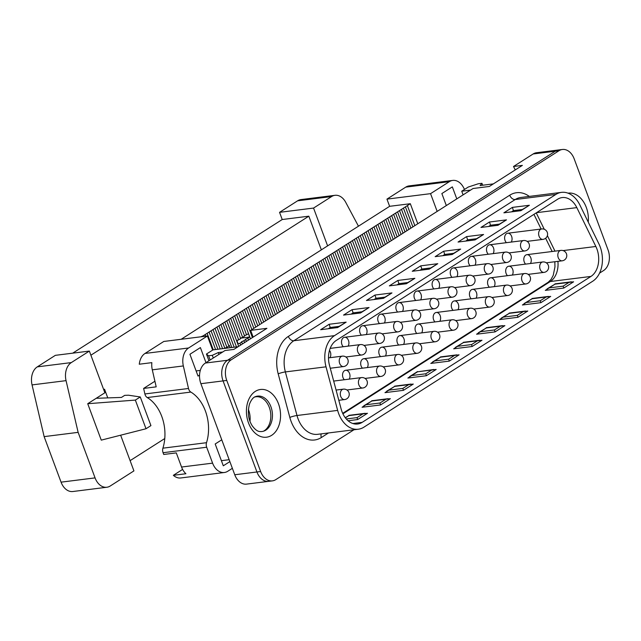 <?xml version="1.0" encoding="UTF-8"?>
<svg xmlns="http://www.w3.org/2000/svg" width="641" height="641" viewBox="0 0 641 641"><rect width="100%" height="100%" fill="white"/><g stroke="black" fill="none" stroke-linecap="round" stroke-linejoin="round"><path stroke-width="0.96" d="M482.673 185.233L481.952 183.31L478.258 183.775L468.275 187.036L461.728 191.21L470.558 190.105M463.09 194.872L461.728 191.21M210.152 359.994L208.581 355.787L212.283 355.322L218.277 352.558L222.675 352.005M213.277 357.999L212.283 355.322M208.95 360.763L206.45 354.04L208.581 355.787M238.083 346.717L212.996 349.866L206.45 354.04M218.958 354.377L218.277 352.558M599.551 273.114L603.574 270.55A15.745 11.089 82.8 0 0 608.045 249.91L574.176 158.84A15.745 11.089 82.8 0 0 562.397 149.481L536.525 152.726A15.745 11.089 82.8 0 0 533.144 153.976L513.513 166.492L522.383 165.378L489.331 186.459L473.074 188.502L250.647 330.379L266.904 328.336L233.861 349.417L224.991 350.531L205.36 363.054A15.745 11.089 82.8 0 0 200.889 383.695L234.758 474.757A15.745 11.089 82.8 0 0 246.537 484.115L268.707 481.335A15.745 11.089 -97.2 0 1 256.929 471.976L223.068 380.906A15.745 11.089 -97.2 0 1 227.531 360.266L555.314 151.188A15.745 11.089 -97.2 0 1 558.704 149.946A15.745 11.089 82.8 0 0 555.314 151.188L227.531 360.266A15.745 11.089 82.8 0 0 223.068 380.906L256.929 471.976A15.745 11.089 82.8 0 0 268.707 481.335L272.401 480.87A15.745 11.089 82.8 0 0 275.79 479.628L353.968 429.758M513.513 166.492L515.276 169.913M493.362 183.887L480.101 185.553L481.952 183.31M250.647 330.379L253.147 337.11M525.62 264.116A5.248 3.694 -97.2 0 1 524.258 261.969A5.248 3.694 -97.2 0 1 526.878 254.669A5.248 3.694 -97.2 0 1 530.74 257.626A5.248 3.694 -97.2 0 1 530.428 263.515M506.43 242.675A5.248 3.694 -97.2 0 1 505.068 240.519A5.248 3.694 -97.2 0 1 507.688 233.228A5.248 3.694 -97.2 0 1 511.55 236.184A5.248 3.694 -97.2 0 1 511.238 242.074M507.496 275.678A5.248 3.694 -97.2 0 1 505.677 270.879A5.248 3.694 -97.2 0 1 507.616 266.648A5.248 3.694 -97.2 0 1 508.746 266.231A5.248 3.694 -97.2 0 1 512.608 269.188A5.248 3.694 -97.2 0 1 512.295 275.077M489.363 287.24A5.248 3.694 -97.2 0 1 487.553 282.441A5.248 3.694 -97.2 0 1 489.492 278.21A5.248 3.694 -97.2 0 1 490.621 277.793A5.248 3.694 -97.2 0 1 494.483 280.75A5.248 3.694 -97.2 0 1 494.171 286.639M471.239 298.802A5.248 3.694 -97.2 0 1 469.42 294.003A5.248 3.694 -97.2 0 1 471.367 289.772A5.248 3.694 -97.2 0 1 472.497 289.355A5.248 3.694 -97.2 0 1 476.359 292.312A5.248 3.694 -97.2 0 1 476.047 298.201M453.115 310.364A5.248 3.694 -97.2 0 1 451.296 305.565A5.248 3.694 -97.2 0 1 453.243 301.334A5.248 3.694 -97.2 0 1 454.365 300.917A5.248 3.694 -97.2 0 1 458.227 303.874A5.248 3.694 -97.2 0 1 457.914 309.763M434.991 321.926A5.248 3.694 -97.2 0 1 433.172 317.127A5.248 3.694 -97.2 0 1 435.111 312.896A5.248 3.694 -97.2 0 1 436.241 312.479A5.248 3.694 -97.2 0 1 440.103 315.436A5.248 3.694 -97.2 0 1 439.79 321.325M416.858 333.488A5.248 3.694 -97.2 0 1 415.048 328.689A5.248 3.694 -97.2 0 1 416.987 324.458A5.248 3.694 -97.2 0 1 418.116 324.042A5.248 3.694 -97.2 0 1 421.978 326.998A5.248 3.694 -97.2 0 1 421.666 332.887M398.734 345.05A5.248 3.694 -97.2 0 1 396.915 340.251A5.248 3.694 -97.2 0 1 398.862 336.02A5.248 3.694 -97.2 0 1 399.992 335.604A5.248 3.694 -97.2 0 1 403.854 338.56A5.248 3.694 -97.2 0 1 403.542 344.449M380.61 356.612A5.248 3.694 -97.2 0 1 378.791 351.813A5.248 3.694 -97.2 0 1 380.73 347.582A5.248 3.694 -97.2 0 1 381.86 347.166A5.248 3.694 -97.2 0 1 385.722 350.122A5.248 3.694 -97.2 0 1 385.409 356.011M362.477 368.174A5.248 3.694 -97.2 0 1 360.667 363.375A5.248 3.694 -97.2 0 1 362.606 359.144A5.248 3.694 -97.2 0 1 363.735 358.728A5.248 3.694 -97.2 0 1 367.597 361.684A5.248 3.694 -97.2 0 1 367.285 367.573M344.353 379.736A5.248 3.694 -97.2 0 1 342.534 374.937A5.248 3.694 -97.2 0 1 344.481 370.706A5.248 3.694 -97.2 0 1 345.611 370.29A5.248 3.694 -97.2 0 1 349.473 373.246A5.248 3.694 -97.2 0 1 349.161 379.135M488.306 254.237A5.248 3.694 -97.2 0 1 486.487 249.437A5.248 3.694 -97.2 0 1 488.434 245.207A5.248 3.694 -97.2 0 1 489.564 244.79A5.248 3.694 -97.2 0 1 493.426 247.746A5.248 3.694 -97.2 0 1 493.113 253.636M470.182 265.799A5.248 3.694 -97.2 0 1 468.363 260.999A5.248 3.694 -97.2 0 1 470.302 256.769A5.248 3.694 -97.2 0 1 471.431 256.352A5.248 3.694 -97.2 0 1 475.293 259.309A5.248 3.694 -97.2 0 1 474.981 265.198M452.049 277.361A5.248 3.694 -97.2 0 1 450.238 272.561A5.248 3.694 -97.2 0 1 452.177 268.331A5.248 3.694 -97.2 0 1 453.307 267.914A5.248 3.694 -97.2 0 1 457.169 270.871A5.248 3.694 -97.2 0 1 456.857 276.76M433.925 288.923A5.248 3.694 -97.2 0 1 432.106 284.123A5.248 3.694 -97.2 0 1 434.053 279.893A5.248 3.694 -97.2 0 1 435.183 279.476A5.248 3.694 -97.2 0 1 439.045 282.433A5.248 3.694 -97.2 0 1 438.732 288.322M415.801 300.485A5.248 3.694 -97.2 0 1 413.982 295.685A5.248 3.694 -97.2 0 1 415.929 291.455A5.248 3.694 -97.2 0 1 417.051 291.038A5.248 3.694 -97.2 0 1 420.913 293.995A5.248 3.694 -97.2 0 1 420.6 299.884M397.676 312.047A5.248 3.694 -97.2 0 1 395.858 307.247A5.248 3.694 -97.2 0 1 397.797 303.017A5.248 3.694 -97.2 0 1 398.926 302.6A5.248 3.694 -97.2 0 1 402.788 305.557A5.248 3.694 -97.2 0 1 402.476 311.446M379.544 323.609A5.248 3.694 -97.2 0 1 377.725 318.809A5.248 3.694 -97.2 0 1 379.672 314.579A5.248 3.694 -97.2 0 1 380.802 314.162A5.248 3.694 -97.2 0 1 384.664 317.119A5.248 3.694 -97.2 0 1 384.352 323.008M361.42 335.171A5.248 3.694 -97.2 0 1 359.601 330.371A5.248 3.694 -97.2 0 1 361.548 326.141A5.248 3.694 -97.2 0 1 362.678 325.724A5.248 3.694 -97.2 0 1 366.54 328.681A5.248 3.694 -97.2 0 1 366.227 334.57M343.296 346.733A5.248 3.694 -97.2 0 1 341.477 341.933A5.248 3.694 -97.2 0 1 343.416 337.703A5.248 3.694 -97.2 0 1 344.546 337.286A5.248 3.694 -97.2 0 1 348.408 340.243A5.248 3.694 -97.2 0 1 348.095 346.132M329.498 350.403A5.248 3.694 -97.2 0 1 329.971 357.694M263.451 431.217A17.844 12.572 82.8 0 0 264.228 430.768A17.844 12.572 82.8 0 0 270.125 410.08A17.844 12.572 82.8 0 0 255.951 396.763A17.844 12.572 82.8 0 0 254.637 397.035M592.717 281.223L363.944 427.146A26.241 18.485 -97.2 0 1 358.303 429.222A26.241 18.485 -97.2 0 1 337.647 410.4L326.021 366.82A26.241 18.485 -97.2 0 1 334.498 335.636L555.859 194.439A26.241 18.485 -97.2 0 1 561.508 192.364A26.241 18.485 -97.2 0 1 579.833 204.928L598.862 243.78A26.241 18.485 -97.2 0 1 592.717 281.223M365.899 404.767L362.077 407.259L380.554 404.944L390.369 398.678L371.788 401.018L365.899 404.767L379.945 403.005L385.834 399.255M411.706 375.554L407.884 378.046L426.361 375.722L436.176 369.464L417.595 371.796L411.706 375.554L425.752 373.791L431.641 370.033M457.514 346.332L453.692 348.824L472.169 346.501L481.984 340.243L463.403 342.574L457.514 346.332L471.56 344.57L477.449 340.812M503.321 317.119L499.499 319.603L517.976 317.287L527.791 311.021L509.21 313.361L503.321 317.119L517.367 315.356L523.256 311.598M549.129 287.897L545.307 290.389L563.784 288.065L573.599 281.808L555.018 284.139L549.129 287.897L563.175 286.134L569.064 282.377M590.938 276.431L362.165 422.355A20.993 14.791 -97.2 0 1 357.646 424.013A20.993 14.791 -97.2 0 1 341.124 408.958L329.498 365.378A20.993 14.791 -97.2 0 1 336.277 340.427L557.646 199.231A20.993 14.791 -97.2 0 1 562.157 197.572A20.993 14.791 -97.2 0 1 576.82 207.62L595.85 246.481A20.993 14.791 -97.2 0 1 590.938 276.431L550.282 281.527L342.911 413.806M526.221 302.504L522.399 304.996L540.876 302.672L550.691 296.414L532.11 298.746L526.221 302.504L540.267 300.741L546.156 296.983M480.413 331.726L476.592 334.217L495.068 331.894L504.884 325.636L486.303 327.968L480.413 331.726L494.459 329.963L500.349 326.205M434.606 360.947L430.784 363.431L449.261 361.115L459.084 354.85L440.495 357.189L434.606 360.947L448.652 359.184L454.541 355.426M388.799 390.161L384.977 392.653L403.453 390.329L413.277 384.071L394.688 386.403L388.799 390.161L402.844 388.398L408.734 384.64M348.079 420.752L357.646 419.551L367.469 413.293L348.88 415.624L345.379 417.86M562.397 149.481A15.745 11.089 82.8 0 0 559.016 150.723L231.233 359.801A15.745 11.089 82.8 0 0 226.762 380.442L260.631 471.512A15.745 11.089 82.8 0 0 272.401 480.87M255.511 396.627A17.844 12.572 -97.2 0 1 271.351 407.997A17.844 12.572 -97.2 0 1 265.855 430.111A17.844 12.572 -97.2 0 1 259.893 431.529C257.554 431.473 254.982 429.542 252.185 425.736C248.259 419.51 247.362 412.283 249.501 404.054C251.272 399.728 253.275 397.252 255.511 396.627M547.093 288.899L555.018 284.139M563.784 288.065L563.175 286.134M524.186 303.514L532.11 298.746M540.876 302.672L540.267 300.741M501.286 318.12L509.21 313.361M517.976 317.287L517.367 315.356M478.378 332.727L486.303 327.968M495.068 331.894L494.459 329.963M455.479 347.334L463.403 342.574M472.169 346.501L471.56 344.57M432.571 361.949L440.495 357.189M449.261 361.115L448.652 359.184M433.941 369.472L417.595 371.796M426.361 375.722L425.752 373.791M386.763 391.162L394.688 386.403M403.453 390.329L402.844 388.398M363.864 405.777L371.788 401.018M380.554 404.944L379.945 403.005M345.227 417.66L348.88 415.624M357.646 419.551L357.037 417.62L362.926 413.862M522.271 209.503L513.433 210.617L511.991 211.53M512.383 207.396L503.874 212.828L520.877 210.689L529.378 205.264L512.383 207.396L513.433 210.617M503.874 212.828L520.877 210.689M529.378 205.264L520.829 210.424M499.371 224.118L490.525 225.223L489.091 226.145M489.476 222.01L480.966 227.435L497.969 225.303L506.478 219.871L489.476 222.01L490.525 225.223M480.966 227.435L497.969 225.303M506.478 219.871L497.929 225.031M476.463 238.724L467.626 239.83L466.183 240.752M466.576 236.617L458.067 242.042L475.069 239.91L483.578 234.486L466.576 236.617L467.626 239.83M458.067 242.042L475.069 239.91M483.578 234.486L475.021 239.646M453.564 253.331L444.718 254.445L443.284 255.358M443.668 251.224L435.159 256.656L452.161 254.517L460.671 249.093L443.668 251.224L444.718 254.445M435.159 256.656L452.161 254.517M460.671 249.093L452.121 254.253M430.656 267.946L421.818 269.052L420.376 269.973M420.768 265.839L412.259 271.263L429.262 269.132L437.771 263.699L420.768 265.839L421.818 269.052M412.259 271.263L429.262 269.132M437.771 263.699L429.214 268.859M407.756 282.553L398.91 283.659L397.476 284.58M397.861 280.446L389.351 285.87L406.354 283.739L414.863 278.314L397.861 280.446L398.91 283.659M389.351 285.87L406.354 283.739M414.863 278.314L406.314 283.474M384.848 297.16L376.011 298.273L374.568 299.187M374.961 295.052L366.452 300.485L383.454 298.345L391.963 292.921L374.961 295.052L376.011 298.273M366.452 300.485L383.454 298.345M391.963 292.921L383.406 298.081M361.949 311.774L353.111 312.88L351.669 313.802M352.053 309.667L343.544 315.092L360.546 312.96L369.056 307.528L352.053 309.667L353.111 312.88M343.544 315.092L360.546 312.96M369.056 307.528L360.506 312.688M339.041 326.381L330.203 327.487L328.761 328.408M329.154 324.274L320.644 329.698L337.647 327.567L346.156 322.143L329.154 324.274L330.203 327.487M320.644 329.698L337.647 327.567M346.156 322.143L337.599 327.303M232.363 468.323L227.763 471.255A15.745 11.089 -97.2 0 1 224.374 472.497L180.762 477.97A15.745 11.089 -97.2 0 1 173.35 475.318L182.613 469.404M224.374 472.497A15.745 11.089 -97.2 0 1 212.596 463.139L181.555 467.033L176.291 452.899L163.727 454.469L163.07 452.706A5.248 3.694 -97.2 0 1 162.91 448.171A36.737 25.88 82.8 0 0 147.238 397.556A5.248 3.694 -97.2 0 1 144.89 393.959L143.624 388.43L154.906 381.235M212.596 463.139L206.682 447.234A5.248 3.694 -97.2 0 1 206.522 442.699A36.737 25.88 82.8 0 0 190.85 392.076A5.248 3.694 -97.2 0 1 188.502 388.486L183.342 365.939L152.294 369.833A15.745 11.089 82.8 0 1 151.853 362.638L139.281 364.216A15.745 11.089 -97.2 0 1 145.002 353.455L163.8 341.461L207.412 335.988L212.652 350.082M181.163 339.281L389.624 206.314L386.948 199.127L405.745 187.132A15.745 11.089 -97.2 0 1 409.134 185.89L452.746 180.417A15.745 11.089 -97.2 0 1 463.403 187.3L464.549 189.416M200.825 336.813L203.205 335.828L410.32 203.718L417.772 223.773M407.372 205.593L414.831 225.648M385.778 219.374L393.237 239.422M383.815 220.624L391.274 240.679M267.986 294.507L275.446 314.563M266.023 295.757L273.483 315.813M240.503 312.039L250.463 338.825M238.54 313.289L246.561 334.858L248.428 333.665L249.678 337.022L247.811 338.208L248.5 340.075M247.811 338.208L245.351 339.385L246.537 341.332M245.848 339.466L243.884 340.716L244.574 342.582M243.884 340.716L241.425 341.893L242.61 343.832M241.921 341.965L239.958 343.223L240.647 345.082M203.205 335.828L203.445 336.485M218.91 325.812L226.93 347.382L228.893 346.124L220.873 324.554M216.946 327.062L224.871 348.375M214.983 328.312L222.555 348.672M213.02 329.57L220.232 348.96M228.725 345.667L229.302 345.355L230.175 347.71M222.836 323.304L231.834 347.502M224.799 348.175L226.93 347.382M234.614 315.789L242.635 337.358L244.598 336.108L236.577 314.539M230.688 318.297L238.708 339.866L240.671 338.616L232.651 317.047M228.725 319.547L238.684 346.34M239.958 343.223L238.123 343.832L236.882 340.483L238.708 339.866M249.678 337.022L240.511 338.176L242.635 337.358M244.429 335.652L246.561 334.858M256.208 302.015L263.667 322.07M254.245 303.273L261.704 323.32M252.282 304.523L259.741 324.578M250.319 305.773L257.778 325.828M248.355 307.023L255.815 327.078M258.171 300.765L265.63 320.82M275.838 289.5L283.298 309.547M273.875 290.75L281.335 310.805M271.912 292L279.372 312.055M269.949 293.249L277.409 313.305M277.801 288.242L285.261 308.297M291.543 279.476L299.002 299.531M289.58 280.734L297.039 300.781M287.617 281.984L295.076 302.039M285.654 283.234L293.113 303.289M283.691 284.484L291.15 304.539M293.506 278.226L300.966 298.281M311.181 266.952L318.633 287.008M309.21 268.21L316.67 288.266M307.247 269.46L314.707 289.516M305.284 270.71L312.744 290.766M303.321 271.968L310.781 292.016M313.145 265.703L320.596 285.758M330.812 254.437L338.264 274.484M328.849 255.687L336.301 275.742M326.886 256.937L334.338 276.992M324.923 258.187L332.375 278.242M322.96 259.445L330.411 279.5M320.997 260.695L328.448 280.75M319.034 261.945L326.485 282M332.775 253.179L340.227 273.234M346.517 244.413L353.976 264.469M344.554 245.671L352.013 265.719M342.59 246.921L350.05 266.976M340.627 248.171L348.087 268.226M338.664 249.421L346.124 269.476M348.48 243.163L355.939 263.219M366.147 231.89L373.607 251.945M364.184 233.148L371.644 253.203M362.221 234.398L369.681 254.453M360.258 235.648L367.718 255.703M358.295 236.906L365.755 256.953M368.11 230.64L375.57 250.695M381.852 221.874L389.311 241.929M379.889 223.124L387.348 243.179M377.926 224.382L385.385 244.437M375.963 225.632L383.422 245.687M373.999 226.882L381.459 246.937M211.057 330.82L217.908 349.249M209.094 332.07L215.592 349.545M207.131 333.32L213.269 349.834M205.168 334.578L205.769 336.196M226.762 320.804L236.473 346.925M224.799 322.054L234.157 347.214M246.392 308.281L253.852 328.336M244.429 309.531L251.889 329.586M242.466 310.781L252.426 337.575M264.06 297.007L271.52 317.063M262.097 298.257L269.557 318.313M260.134 299.515L267.593 319.571M281.728 285.742L289.187 305.797M279.764 286.992L287.224 307.047M301.358 273.218L308.818 293.274M299.395 274.468L306.855 294.523M297.432 275.718L304.892 295.773M295.469 276.976L302.929 297.031M317.071 263.203L324.522 283.25M315.108 264.453L322.559 284.508M336.701 250.679L344.153 270.734M334.738 251.929L342.19 271.984M350.443 241.913L357.902 261.969M352.406 240.655L359.865 260.711M354.369 239.405L361.828 259.461M356.332 238.156L363.792 258.211M370.073 229.39L377.533 249.445M372.036 228.14L379.496 248.187M387.741 218.116L395.201 238.172M389.704 216.866L397.164 236.922M391.667 215.616L399.127 235.672M393.63 214.358L401.09 234.414M401.482 209.351L408.942 229.406M403.445 208.101L410.905 228.156M395.593 213.108L403.053 233.164M397.556 211.859L405.016 231.914M399.519 210.609L406.979 230.656M405.408 206.851L412.868 226.906M410.32 203.718L389.624 206.314M183.342 365.939A15.745 11.089 -97.2 0 1 188.614 347.983L207.412 335.988M199.551 375.105L198.029 376.067L189.92 354.265L200.393 347.582L205.993 362.646M229.871 461.608L223.3 465.799L215.192 443.989L221.754 439.806M437.162 211.41L430.56 193.654L449.357 181.659A15.745 11.089 -97.2 0 1 452.746 180.417M152.294 369.833L156.196 386.852L143.624 388.43M181.555 467.033A15.745 11.089 82.8 0 0 185.914 473.739L173.35 475.318M456.793 198.886L452.33 186.884L441.857 193.558L446.32 205.561M430.56 193.654L386.948 199.127M229.157 459.701L221.393 460.671M200.304 370.418L196.122 370.947M327.607 245.872L313.553 208.069L331.605 196.555A15.745 11.089 -97.2 0 1 334.995 195.313A15.745 11.089 -97.2 0 1 345.691 202.268L358.455 226.193M135.355 400.096L87.721 403.71L96.23 398.285L121.445 397.436L124.715 395.345L128.537 395.217L140.267 396.963L150.923 425.616L146.012 428.749L135.355 400.096L140.267 396.963M87.721 403.71L101.262 440.135L146.012 428.749M120.644 435.207L133.921 470.895L110.228 486.006A15.745 11.089 -97.2 0 1 106.847 487.248A15.745 11.089 -97.2 0 1 95.068 477.89L78.13 432.355L66.055 380.642A15.745 11.089 -97.2 0 1 71.303 362.59L89.355 351.076L104.868 392.773L96.23 398.285M103.73 389.712L104.539 389.191L107.776 397.893M106.847 487.248L72.842 491.519A15.745 11.089 -97.2 0 1 61.063 482.16L44.133 436.625L32.05 384.904A15.745 11.089 -97.2 0 1 37.298 366.86L55.358 355.338L89.355 351.076M72.713 353.167L282.224 219.526L279.548 212.339L297.608 200.817A15.745 11.089 -97.2 0 1 300.99 199.575L334.995 195.313M164.777 438.532L130.107 460.647M44.133 436.625L78.13 432.355M90.894 355.202L308.834 216.185L321.357 249.862M282.224 219.526L308.834 216.185M279.548 212.339L313.553 208.069M231.233 359.801L205.36 363.054M226.762 380.442L200.889 383.695M559.016 150.723L533.144 153.976M234.758 474.757L260.631 471.512M473.811 309.058L489.676 307.071A5.248 3.694 -97.2 0 1 485.509 303.153A5.248 3.694 -97.2 0 1 487.24 297.063A5.248 3.694 -97.2 0 1 488.37 296.655L454.365 300.917M491.943 297.496L507.808 295.501A5.248 3.694 -97.2 0 1 503.634 291.591A5.248 3.694 -97.2 0 1 505.372 285.501A5.248 3.694 -97.2 0 1 506.494 285.093L472.497 289.355M510.068 285.934L525.932 283.939A5.248 3.694 -97.2 0 1 521.766 280.029A5.248 3.694 -97.2 0 1 523.497 273.939A5.248 3.694 -97.2 0 1 524.626 273.531L490.621 277.793M528.192 274.372L544.057 272.377A5.248 3.694 -97.2 0 1 539.89 268.467A5.248 3.694 -97.2 0 1 541.621 262.377A5.248 3.694 -97.2 0 1 542.751 261.969L508.746 266.231M546.316 262.81L562.181 260.815A5.248 3.694 -97.2 0 1 558.015 256.905A5.248 3.694 -97.2 0 1 559.745 250.815A5.248 3.694 -97.2 0 1 560.875 250.407L526.878 254.669M249.99 421.353A17.844 12.572 82.8 0 0 248.379 409.415M345.868 356.989L361.732 354.994A5.248 3.694 -97.2 0 1 357.406 350.25A5.248 3.694 -97.2 0 1 360.426 344.586L330.171 348.384M330.259 368.238L343.608 366.564A5.248 3.694 -97.2 0 1 339.281 361.812A5.248 3.694 -97.2 0 1 342.294 356.148L328.504 357.878M363.992 345.427L379.857 343.432A5.248 3.694 -97.2 0 1 375.538 338.688A5.248 3.694 -97.2 0 1 378.551 333.024L344.546 337.286M400.248 322.303L416.113 320.308A5.248 3.694 -97.2 0 1 411.786 315.564A5.248 3.694 -97.2 0 1 414.807 309.899L380.802 314.162M382.116 333.865L397.981 331.87A5.248 3.694 -97.2 0 1 393.662 327.126A5.248 3.694 -97.2 0 1 396.675 321.462L362.678 325.724M338.817 400.296L344.666 399.567A5.248 3.694 -97.2 0 1 340.499 395.649A5.248 3.694 -97.2 0 1 342.23 389.568A5.248 3.694 -97.2 0 1 343.36 389.151L336.084 390.065M365.058 378.43L380.922 376.443A5.248 3.694 -97.2 0 1 376.748 372.525A5.248 3.694 -97.2 0 1 378.486 366.444A5.248 3.694 -97.2 0 1 379.608 366.027L345.611 370.29M346.925 389.992L362.79 388.005A5.248 3.694 -97.2 0 1 358.623 384.087A5.248 3.694 -97.2 0 1 360.354 378.006A5.248 3.694 -97.2 0 1 361.484 377.589L333.689 381.075M383.182 366.868L399.047 364.881A5.248 3.694 -97.2 0 1 394.88 360.963A5.248 3.694 -97.2 0 1 396.611 354.882A5.248 3.694 -97.2 0 1 397.74 354.465L363.735 358.728M401.306 355.306L417.171 353.319A5.248 3.694 -97.2 0 1 413.004 349.401A5.248 3.694 -97.2 0 1 414.735 343.32A5.248 3.694 -97.2 0 1 415.865 342.903L381.86 347.166M418.373 310.741L434.237 308.746A5.248 3.694 -97.2 0 1 429.919 304.002A5.248 3.694 -97.2 0 1 432.931 298.337L398.926 302.6M454.629 287.617L470.494 285.622A5.248 3.694 -97.2 0 1 466.167 280.878A5.248 3.694 -97.2 0 1 469.18 275.213L435.183 279.476M436.497 299.179L452.362 297.184A5.248 3.694 -97.2 0 1 448.043 292.44A5.248 3.694 -97.2 0 1 451.056 286.775L417.051 291.038M419.43 343.744L435.295 341.757A5.248 3.694 -97.2 0 1 431.129 337.839A5.248 3.694 -97.2 0 1 432.859 331.758A5.248 3.694 -97.2 0 1 433.989 331.341L399.992 335.604M455.687 320.62L471.552 318.633A5.248 3.694 -97.2 0 1 467.385 314.715A5.248 3.694 -97.2 0 1 469.116 308.625A5.248 3.694 -97.2 0 1 470.246 308.217L436.241 312.479M437.563 332.182L453.427 330.195A5.248 3.694 -97.2 0 1 449.253 326.277A5.248 3.694 -97.2 0 1 450.992 320.188A5.248 3.694 -97.2 0 1 452.121 319.779L418.116 324.042M509.002 252.931L524.867 250.935A5.248 3.694 -97.2 0 1 520.548 246.192A5.248 3.694 -97.2 0 1 523.561 240.527L489.564 244.79M527.134 241.369L542.999 239.373A5.248 3.694 -97.2 0 1 538.672 234.63A5.248 3.694 -97.2 0 1 541.693 228.957L507.688 233.228M472.754 276.055L488.618 274.06A5.248 3.694 -97.2 0 1 484.292 269.316A5.248 3.694 -97.2 0 1 487.312 263.651L453.307 267.914M352.862 423.525L362.165 422.355M271.656 435.319A24.054 16.946 82.8 0 0 272.393 394.087A24.054 16.946 82.8 0 0 246.416 410.649A24.054 16.946 82.8 0 0 271.656 435.319M588.254 222.123A24.054 16.946 82.8 0 0 568.046 193.173M529.322 196.402A31.489 22.179 82.8 0 0 509.723 195.209L288.362 336.413A31.489 22.179 82.8 0 0 278.194 373.831L289.82 417.411A31.489 22.179 82.8 0 0 321.373 437.507L328.504 432.955M337.647 410.4L296.991 415.504A26.241 18.485 82.8 0 0 317.648 434.318L358.303 429.222M334.498 335.636L293.842 340.74A26.241 18.485 82.8 0 0 285.365 371.924L326.021 366.82M278.194 373.831A5.248 0.713 165.1 0 1 285.365 371.924L296.991 415.504A5.248 0.713 165.1 0 0 289.82 417.411M561.508 192.364L520.853 197.468A26.241 18.485 82.8 0 0 515.204 199.535L555.859 194.439M509.723 195.209A5.248 3.534 57.5 0 0 515.204 199.535L293.842 340.74A5.248 3.534 57.5 0 1 288.362 336.413M554.842 261.736L554.962 266.856L553.247 275.293L551.132 279.34L548.199 282.264A10.496 7.067 -122.5 0 1 550.282 281.527A20.993 14.791 82.8 0 0 557.918 261.352M563.062 250.591L595.85 246.481M576.82 207.62L536.565 212.676M536.237 212.884L544.273 229.286M547.382 235.632L554.986 251.144M321.373 437.507A5.248 3.534 57.5 0 1 321.237 433.869M545.643 238.252L551.789 250.807A10.496 3.261 -26.1 0 0 552.574 251.448M346.284 418.966L357.037 417.62M490.878 264.493L506.743 262.498A5.248 3.694 -97.2 0 1 502.424 257.754A5.248 3.694 -97.2 0 1 505.437 252.089L471.431 256.352M449.357 181.659L405.745 187.132M188.502 388.486L144.89 393.959M188.614 347.983L145.002 353.455M206.682 447.234L163.07 452.706M206.522 442.699L162.91 448.171M190.85 392.076L147.238 397.556M61.063 482.16L95.068 477.89M32.05 384.904L66.055 380.642M37.298 366.86L71.303 362.59M297.608 200.817L331.605 196.555M489.676 307.071A5.248 5.248 0 0 0 494.235 301.206A5.248 5.248 0 0 0 488.37 296.655M507.808 295.501A5.248 5.248 0 0 0 512.359 289.644A5.248 5.248 0 0 0 506.494 285.093M525.932 283.939A5.248 5.248 0 0 0 530.484 278.082A5.248 5.248 0 0 0 524.626 273.531M544.057 272.377A5.248 5.248 0 0 0 548.608 266.52A5.248 5.248 0 0 0 542.751 261.969M562.181 260.815A5.248 5.248 0 0 0 566.74 254.958A5.248 5.248 0 0 0 560.875 250.407M361.732 354.994A5.248 5.248 0 0 0 366.011 348.007A5.248 5.248 0 0 0 360.426 344.586M343.608 366.564A5.248 5.248 0 0 0 347.887 359.569A5.248 5.248 0 0 0 342.294 356.148M379.857 343.432A5.248 5.248 0 0 0 384.143 336.445A5.248 5.248 0 0 0 378.551 333.024M416.113 320.308A5.248 5.248 0 0 0 420.392 313.321A5.248 5.248 0 0 0 414.807 309.899M397.981 331.87A5.248 5.248 0 0 0 402.268 324.883A5.248 5.248 0 0 0 396.675 321.462M344.666 399.567A5.248 5.248 0 0 0 349.217 393.702A5.248 5.248 0 0 0 343.36 389.151M380.922 376.443A5.248 5.248 0 0 0 385.473 370.578A5.248 5.248 0 0 0 379.608 366.027M362.79 388.005A5.248 5.248 0 0 0 367.349 382.14A5.248 5.248 0 0 0 361.484 377.589M399.047 364.881A5.248 5.248 0 0 0 403.598 359.016A5.248 5.248 0 0 0 397.74 354.465M417.171 353.319A5.248 5.248 0 0 0 421.722 347.454A5.248 5.248 0 0 0 415.865 342.903M434.237 308.746A5.248 5.248 0 0 0 438.524 301.759A5.248 5.248 0 0 0 432.931 298.337M470.494 285.622A5.248 5.248 0 0 0 474.773 278.635A5.248 5.248 0 0 0 469.18 275.213M452.362 297.184A5.248 5.248 0 0 0 456.648 290.197A5.248 5.248 0 0 0 451.056 286.775M435.295 341.757A5.248 5.248 0 0 0 439.854 335.892A5.248 5.248 0 0 0 433.989 331.341M471.552 318.633A5.248 5.248 0 0 0 476.103 312.768A5.248 5.248 0 0 0 470.246 308.217M453.427 330.195A5.248 5.248 0 0 0 457.978 324.33A5.248 5.248 0 0 0 452.121 319.779M524.867 250.935A5.248 5.248 0 0 0 529.154 243.949A5.248 5.248 0 0 0 523.561 240.527M542.999 239.373A5.248 5.248 0 0 0 547.278 232.387A5.248 5.248 0 0 0 541.693 228.957M488.618 274.06A5.248 5.248 0 0 0 492.897 267.073A5.248 5.248 0 0 0 487.312 263.651M551.789 250.807L552.117 251.504M548.199 282.264L342.695 413.349M533.937 214.35L541.124 229.029M554.978 283.875L571.363 281.816M532.07 298.482L548.456 296.422M509.17 313.088L525.556 311.037M486.263 327.703L502.648 325.644M463.363 342.31L479.748 340.251M440.455 356.917L456.841 354.866M409.671 376.555L417.547 371.532M394.648 386.138L411.033 384.079M371.748 400.745L388.134 398.694M348.84 415.36L365.226 413.301M506.743 262.498A5.248 5.248 0 0 0 511.029 255.511A5.248 5.248 0 0 0 505.437 252.089"/></g></svg>
